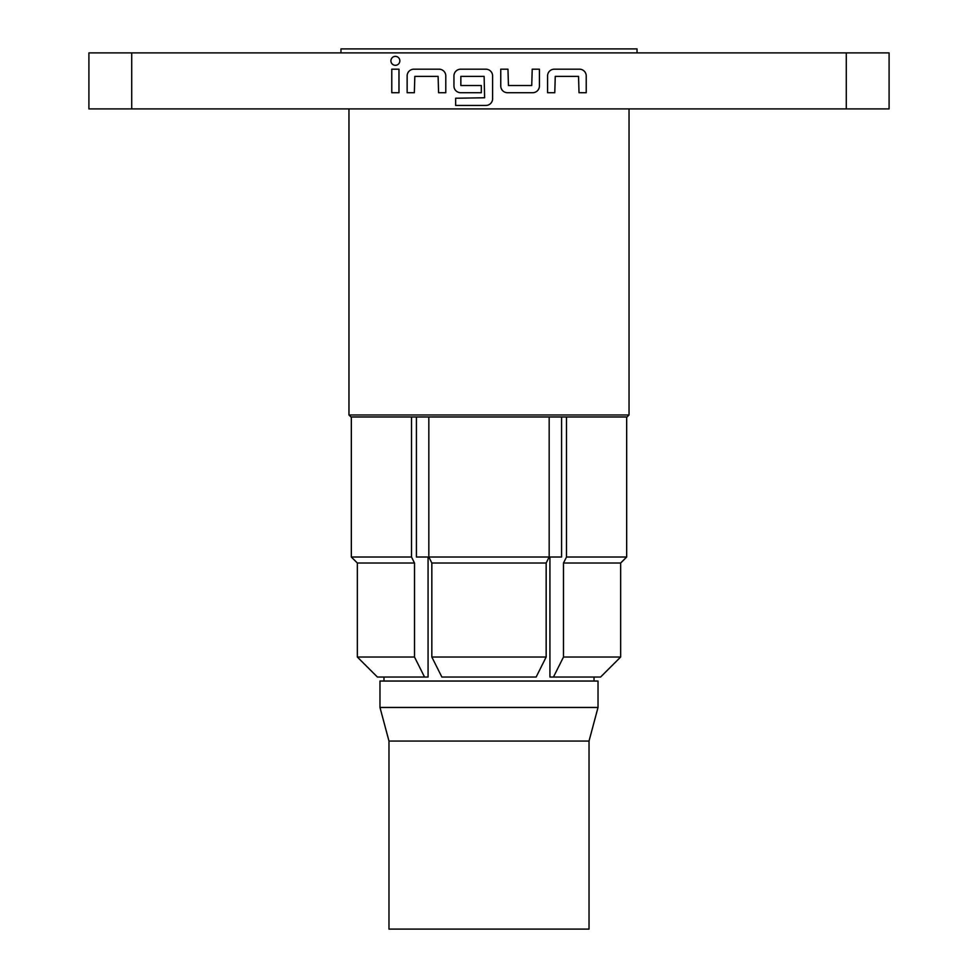 <?xml version="1.0" encoding="UTF-8"?>
<svg xmlns="http://www.w3.org/2000/svg" width="978" height="978" viewBox="0 0 978 978"><rect width="100%" height="100%" fill="white"/><g stroke="black" fill="none" stroke-linecap="round" stroke-linejoin="round"><path stroke-width="1.47" d="M390.919 60.844A4.462 4.462 0 0 0 395.381 65.306A4.462 4.462 0 0 0 399.843 60.844A4.462 4.462 0 0 0 395.381 56.369A4.462 4.462 0 0 0 390.919 60.844M846.288 108.913L846.288 52.898L889.088 52.898L889.088 108.913L131.712 108.913L131.712 52.898L88.912 52.898L88.912 108.913L131.712 108.913M351.334 416.983L351.334 557.02L411.506 557.02L411.506 416.983L350.968 416.983L348.963 414.978L629.037 414.978L629.037 108.913M546.164 563.022L431.836 563.022L431.836 657.033L441.873 677.045L536.127 677.045L546.164 657.033L546.164 563.022L549.171 557.02L549.171 416.983L428.829 416.983L428.829 557.02L561.58 557.02L561.58 416.983M549.171 416.983L627.032 416.983L629.037 414.978M637.033 52.898L637.033 48.9L340.967 48.9L340.967 52.898M566.494 416.983L566.494 557.02L563.487 563.022L563.487 657.033L553.45 677.045L549.929 677.045L549.929 557.02M598.023 681.043L379.977 681.043L379.977 707.461L598.023 707.461L598.023 681.043M416.42 416.983L416.42 557.02L428.829 557.02L431.836 563.022M589.025 741.055L589.025 929.1L388.975 929.1L388.975 741.055L589.025 741.055L598.023 707.461M388.975 741.055L379.977 707.461M431.836 657.033L546.164 657.033M554.77 92.714L555.26 76.394L578.536 76.394L579.025 92.714L586.225 92.714L586.225 75.917A6.724 6.724 0 0 0 579.502 69.194L554.294 69.194A6.724 6.724 0 0 0 547.57 75.917L547.57 92.714L554.77 92.714M507.484 92.714L532.692 92.714A6.724 6.724 0 0 0 539.416 85.991L539.416 69.194L532.215 69.194L531.726 85.514L508.45 85.514L507.961 69.194L500.76 69.194L500.76 85.991A6.724 6.724 0 0 0 507.484 92.714M455.638 105.441L485.883 105.441A6.724 6.724 0 0 0 492.606 98.717L492.606 75.917A6.724 6.724 0 0 0 485.883 69.194L460.675 69.194A6.724 6.724 0 0 0 453.951 75.917L453.951 85.991A6.724 6.724 0 0 0 460.675 92.714L481.323 92.714L481.323 85.514L460.846 85.514L460.846 76.394L484.134 76.394L484.611 97.763L455.638 98.24L455.638 105.441M414.342 92.714L414.819 76.394L438.107 76.394L438.584 92.714L445.785 92.714L445.785 75.917A6.724 6.724 0 0 0 439.073 69.194L413.865 69.194A6.724 6.724 0 0 0 407.141 75.917L407.141 92.714L414.342 92.714M398.975 92.714L398.975 69.194L391.775 69.194L391.775 92.714L398.975 92.714M846.288 52.898L131.712 52.898M411.506 416.983L428.829 416.983M566.494 557.02L626.666 557.02L626.666 416.983M377.422 677.045L424.55 677.045L414.513 657.033L357.349 657.033L377.422 677.045L357.349 657.033L357.349 563.022L351.334 557.02L357.349 563.022L414.513 563.022L411.506 557.02M414.513 657.033L414.513 563.022M424.55 677.045L428.071 677.045L428.071 557.02M626.666 557.02L620.651 563.022L626.666 557.02M563.487 657.033L620.651 657.033L600.578 677.045L620.651 657.033L620.651 563.022L563.487 563.022M553.45 677.045L600.578 677.045M594.025 681.043L594.025 677.045M348.963 414.978L348.963 108.913M383.975 681.043L383.975 677.045"/></g></svg>
